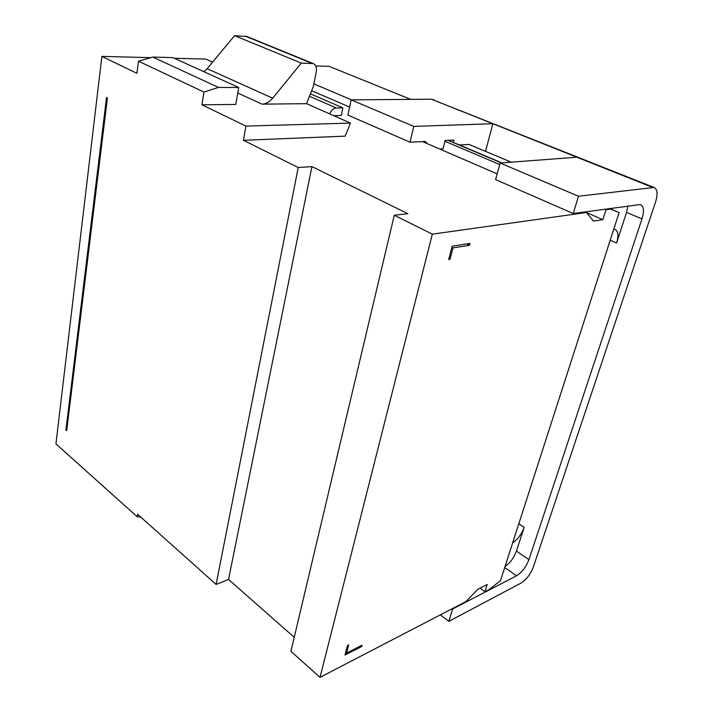 <?xml version="1.0" encoding="UTF-8"?>
<svg xmlns="http://www.w3.org/2000/svg" width="713" height="713" viewBox="0 0 713 713"><rect width="100%" height="100%" fill="white"/><g stroke="black" fill="none" stroke-linecap="round" stroke-linejoin="round"><path stroke-width="1.07" d="M451.899 247.34L452.996 247.883L450.001 259.265L448.709 259.487L452.202 246.181L470.001 243.409L469.493 245.29L466.712 243.917M361.643 646.548L344.985 655.06L347.481 645.523L348.693 644.917L346.545 653.09L361.999 645.212L361.643 646.548L360.787 645.835M66.79 429.841L65.926 430.055L106.513 97.538L107.422 98.011L66.683 430.723L65.926 430.055M450.001 259.265L448.914 258.712M469.493 245.29L452.996 247.883M432.328 234.158L320.021 677.35L290.904 651.308L394.28 215.255L432.328 234.158L586.487 212.492L585.07 211.877M609.071 208.535L610.462 209.123L605.997 209.747L602.859 219.64L593.403 221.075L586.487 212.492M610.462 209.123L619.125 212.554L500.473 580.649L489.278 589.455L484.911 591.728L487.22 584.446L477.977 589.179L465.901 601.594L320.021 677.35M294.228 637.288L228.534 579.455L216.101 584.437L137.556 514.207L137.163 516.711L55.926 443.869L101.888 56.389L136.914 73.332L138.518 61.193L203.936 92.066L201.939 104.802L245.923 126.094L243.445 140.292L298.212 167.51L311.929 166.601L407.827 213.668L394.28 215.255M228.534 579.455L311.929 166.601M216.101 584.437L298.212 167.51M140.675 516.996L137.163 516.711M499.697 164.551L444.93 141.263L443.031 148.848L439.743 149.035M485.544 151.37L492.879 123.714L413.754 126.397L410.011 142.226L425.251 141.477L427.417 143.696M444.93 141.263L445.117 140.506L454.012 140.069L453.397 142.511L459.493 144.962L469.056 144.445L511.248 162.172M605.997 209.747L604.597 209.159M586.576 212.599L602.859 219.64M654.035 187.448L431.454 99.223L576.906 157.208L500.116 163.01L495.606 179.623L573.225 213.535L640.363 204.515C643.786 206.226 644.329 211.021 641.976 218.9L528.912 559.634C526.051 567.022 521.925 572.405 516.542 575.783L452.595 609.027L448.842 621.353L521.15 583.011C526.435 579.642 530.499 574.322 533.324 567.058L655.559 202.037C657.965 194.025 657.457 189.159 654.035 187.448L578.493 196.244L573.225 213.535M448.112 140.354L501.382 162.921M431.454 99.223L351.144 99.847L347.926 115.096L410.011 142.226M453.397 142.511L448.281 140.345M459.493 144.962L501.809 162.885M609.481 208.472L619.125 212.554M613.777 229.167L614.864 229.336C618.207 231.003 618.777 235.557 616.602 243.017L626.549 212.412L627.886 205.905M484.911 591.728L480.001 588.145M433.237 99.499L433.834 99.731M512.647 542.887C517.763 539.385 521.595 534.189 524.162 527.317L516.435 551.069L528.912 559.634M505.018 566.55C510.116 562.976 513.921 557.816 516.435 551.069M440.384 614.847L448.842 621.353M500.116 163.01L578.493 196.244M351.144 99.847L413.754 126.397M410.724 99.383L329.005 66.291L315.797 65.997M351.509 99.847L313.889 83.893M349.62 107.066L311.652 90.729M243.445 140.292L345.181 136.156L350.44 123.073L245.923 126.094M333.693 115.666L341.26 115.497L342.855 107.868L310.431 93.831M497.166 173.865L422.568 141.611M101.888 56.389L150.835 57.655M174.32 58.27L205.763 59.081L212.608 62.111M306.581 103.67L262.036 104.151C265.931 104 269.487 102.012 272.696 98.198L301.278 63.092L313.185 63.555C315.877 64.767 316.92 67.459 316.305 71.621L313.453 86.121L306.581 103.67L350.44 123.073M138.518 61.193L152.832 57.085L172.885 57.619L238.668 87.485L235.798 104.437L201.939 104.802M329.673 113.884C331.269 110.23 333.461 108.251 336.26 107.966L342.855 107.868M203.927 71.71L207.144 68.689L272.696 98.198M247.01 36.568L234.577 35.65L207.144 68.689M234.577 35.65L301.278 63.092M238.668 87.485L218.499 87.423L203.936 92.066M152.832 57.085L218.499 87.423M346.545 653.09L345.689 652.359M652.448 187.323L576.906 157.208M524.162 527.317L518.814 523.752M610.221 240.192L616.602 243.017M626.549 212.412L641.976 218.9M504.724 567.477L516.542 575.783M237.732 92.993L262.036 104.151M336.26 107.966L309.469 96.3M245.334 36.14L312.027 63.359M246.511 36.363L313.185 63.555"/></g></svg>
